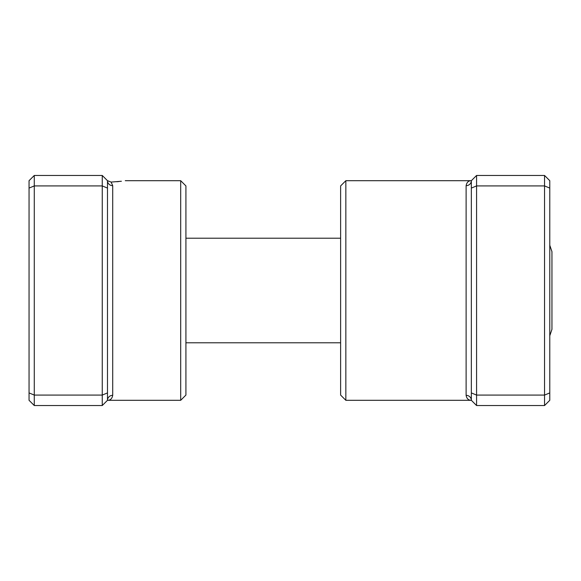 <?xml version="1.0" encoding="UTF-8"?>
<svg xmlns="http://www.w3.org/2000/svg" width="581" height="581" viewBox="0 0 581 581"><rect width="100%" height="100%" fill="white"/><g stroke="black" fill="none" stroke-linecap="round" stroke-linejoin="round"><path stroke-width="0.87" d="M102.256 405.538L107.485 400.309A5.229 4.989 180 0 1 112.714 395.32C112.097 398.66 110.354 400.324 107.485 400.309L107.485 180.691L102.256 175.462L34.279 175.462L34.279 405.538L102.256 405.538L102.256 395.08L34.279 395.08L29.05 392.916L29.05 180.691L34.279 175.462M121.385 181.25L111.102 182.078L107.485 180.691L111.102 182.078L112.714 185.68L112.714 395.32M116.832 181.737L119.076 181.519M180.691 180.691L185.92 185.92L185.92 395.08L180.691 400.309L180.691 180.691L125.264 180.691M107.485 392.916L102.256 395.08L102.256 185.92L34.279 185.92L29.05 188.084M107.485 188.084L102.256 185.92L102.256 175.462M34.279 405.538L29.05 400.309L29.05 392.916M107.485 180.691A5.229 4.989 180 0 0 112.714 185.68M549.779 245.262L551.95 251.638L551.95 329.362L549.779 335.738M345.848 400.309L340.619 395.08L340.619 185.92L345.848 180.691L345.848 400.309L471.344 400.309C468.468 400.324 466.725 398.66 466.115 395.32L466.115 185.68C466.732 182.34 468.475 180.676 471.344 180.691L476.573 175.462L544.55 175.462L544.55 395.08L476.573 395.08L476.573 405.538L544.55 405.538L544.55 395.08L549.779 392.916L549.779 400.309L544.55 405.538M544.55 175.462L549.779 180.691L549.779 392.916M476.573 175.462L476.573 185.92L544.55 185.92L549.779 188.084M471.344 188.084L476.573 185.92L476.573 395.08L471.344 392.916L471.344 180.691A5.229 4.989 0 0 1 466.115 185.68M476.573 405.538L471.344 400.309L471.344 392.916M471.344 400.309A5.229 4.989 -0 0 0 466.115 395.32M180.691 400.309L107.485 400.309M340.619 342.79L185.92 342.79M340.619 238.21L185.92 238.21M345.848 180.691L471.344 180.691"/></g></svg>
